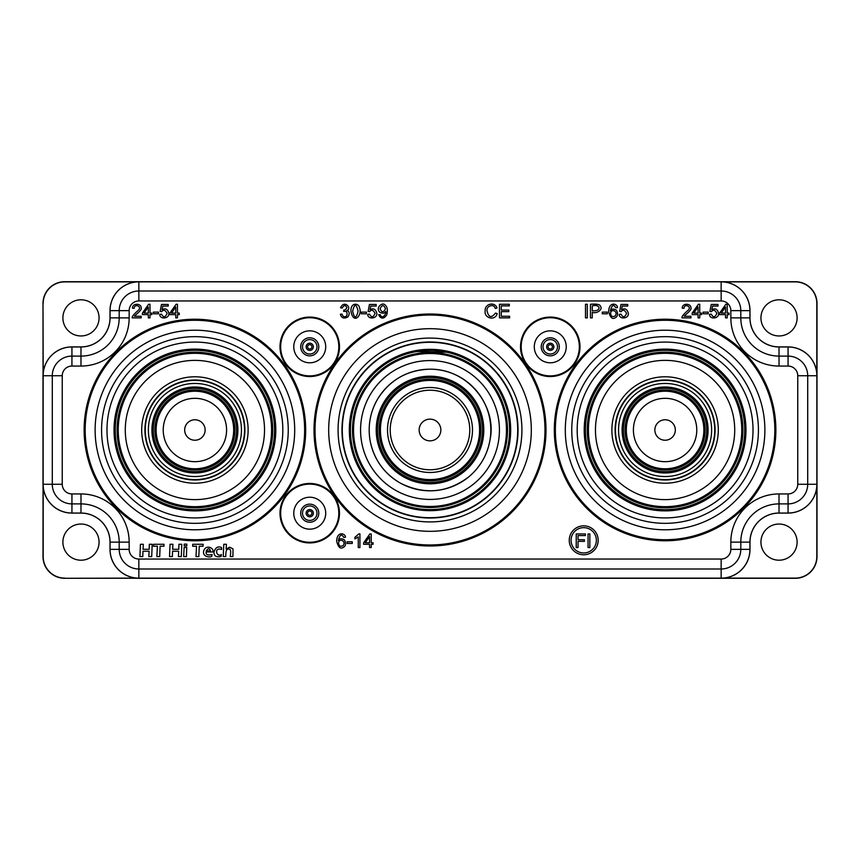 <?xml version="1.0" encoding="UTF-8"?>
<svg xmlns="http://www.w3.org/2000/svg" width="860" height="860" viewBox="0 0 860 860"><rect width="100%" height="100%" fill="white"/><g stroke="black" fill="none" stroke-linecap="round" stroke-linejoin="round"><path stroke-width="1.29" d="M618.544 430A46.547 46.547 0 0 1 688.365 389.688A46.547 46.547 0 0 1 688.365 470.312A46.547 46.547 0 0 1 618.544 430M137.03 281.768L723.496 281.8A28.939 28.939 0 0 0 721.153 281.714L138.847 281.714A28.939 28.939 0 0 0 136.504 281.8L136.504 281.876A28.864 28.864 0 0 1 138.847 281.779L721.153 281.779A28.864 28.864 0 0 1 723.496 281.876L723.486 281.897A28.842 28.842 0 0 1 749.995 310.643L749.995 317.877A29.025 29.025 0 0 0 779.02 346.902L788.061 346.902A28.842 28.842 0 0 1 816.807 373.412L816.807 303.408A21.511 21.511 0 0 0 795.296 281.897L723.486 281.897M141.169 316.276L141.169 317.877L132.182 317.877C131.892 316.577 134.053 313.943 138.664 309.976C142.169 306.192 134.289 303.387 134.214 308.332L132.505 308.16C132.268 302.763 141.685 303.279 141.158 307.998C142.696 309.718 134.397 315.588 134.504 316.276L141.169 316.276M125.281 430A69.628 69.628 0 0 1 229.717 369.703A69.628 69.628 0 0 1 229.717 490.297A69.628 69.628 0 0 1 125.281 430M141.696 430A53.212 53.212 0 0 1 221.514 383.915A53.212 53.212 0 0 1 221.514 476.085A53.212 53.212 0 0 1 141.696 430M690.935 317.877L681.948 317.877C681.647 316.577 683.808 313.943 688.419 309.976C691.924 306.192 684.044 303.387 683.979 308.332L682.259 308.16C682.023 302.763 691.44 303.279 690.913 307.998C692.45 309.718 684.162 315.588 684.259 316.276L690.935 316.276L690.935 317.877M159.852 314.319L161.605 314.169C163.411 317.802 165.238 317.555 167.098 313.416C165.324 309.944 163.529 309.353 161.712 311.653L160.143 311.449L161.465 304.472L168.227 304.472L168.227 306.063L162.798 306.063L162.067 309.718C165.4 307.891 167.668 309.073 168.861 313.266C169.506 319.092 159.337 319.554 159.852 314.319M175.762 313.094L175.762 306.966L171.505 313.094L175.762 313.094M175.762 317.877L175.762 314.62L169.871 314.62L169.871 313.094L176.074 304.279L177.439 304.279L177.439 313.094L179.267 313.094L179.267 314.62L177.439 314.62L177.439 317.877L175.762 317.877M148.361 430A46.547 46.547 0 0 1 218.182 389.688A46.547 46.547 0 0 1 218.182 470.312A46.547 46.547 0 0 1 148.361 430M153.274 430A41.635 41.635 0 0 1 215.72 393.944A41.635 41.635 0 0 1 215.72 466.055A41.635 41.635 0 0 1 153.274 430M721.153 300.957L721.153 281.865A28.778 28.778 0 0 1 749.942 310.643L749.942 317.877A29.089 29.089 0 0 0 779.02 346.967L788.061 346.967A28.778 28.778 0 0 1 816.85 375.745L816.85 484.255A28.778 28.778 0 0 1 788.061 513.033L779.02 513.033A29.089 29.089 0 0 0 749.942 542.122L749.942 549.357A28.778 28.778 0 0 1 721.153 578.135L138.847 578.135A28.778 28.778 0 0 1 110.058 549.357L110.058 542.122A29.089 29.089 0 0 0 80.98 513.033L71.939 513.033A28.778 28.778 0 0 1 43.151 484.255L43.151 375.745A28.778 28.778 0 0 1 71.939 346.967L80.98 346.967A29.089 29.089 0 0 0 110.058 317.877L110.058 310.643A28.778 28.778 0 0 1 138.847 281.865L795.296 281.714A21.704 21.704 0 0 1 817 303.408L817 375.745A28.939 28.939 0 0 0 816.903 373.412L816.839 373.412A28.864 28.864 0 0 1 816.936 375.745L816.936 484.255A28.864 28.864 0 0 1 816.839 486.588L816.903 486.588A28.939 28.939 0 0 0 817 484.255L817 375.745L807.712 375.745L807.712 484.255L797.757 484.255L797.757 375.745A9.686 9.686 0 0 0 788.061 366.059L779.02 366.059A48.181 48.181 0 0 1 730.839 317.877L730.839 310.643A9.686 9.686 0 0 0 721.153 300.957L138.847 300.957A9.686 9.686 0 0 0 129.161 310.643L129.161 317.877A48.181 48.181 0 0 1 80.98 366.059L71.939 366.059A9.686 9.686 0 0 0 62.242 375.745L62.242 484.255A9.686 9.686 0 0 0 71.939 493.941L80.98 493.941A48.181 48.181 0 0 1 129.161 542.122L129.161 549.357A9.686 9.686 0 0 0 138.847 559.043L721.153 559.043A9.686 9.686 0 0 0 730.839 549.357L730.839 542.122A48.181 48.181 0 0 1 779.02 493.941L788.061 493.941A9.686 9.686 0 0 0 797.757 484.255M140.449 544.283L143.308 544.283L143.04 549.282L149.178 549.282L149.328 544.283L152.188 544.283L151.715 556.592L148.812 556.592L149.113 551.228L142.953 551.228L142.792 556.592L139.933 556.592L140.449 544.283M138.847 300.957L138.847 281.714L64.704 281.714A21.704 21.704 0 0 0 43 303.408L43.054 373.939A28.939 28.939 0 0 0 43 375.745L43 484.255A28.939 28.939 0 0 0 43.097 486.588L43.161 486.588A28.864 28.864 0 0 1 43.065 484.255L43.065 375.745A28.864 28.864 0 0 1 43.161 373.412L43.054 373.939M43.194 303.408A21.511 21.511 0 0 1 64.704 281.897L136.514 281.897A28.842 28.842 0 0 0 110.005 310.643L110.005 317.877A29.025 29.025 0 0 1 80.98 346.902L71.939 346.902A28.842 28.842 0 0 0 43.194 373.412L43 303.408M64.704 578.103A21.511 21.511 0 0 1 43.194 556.592L43.194 486.588A28.842 28.842 0 0 0 71.939 513.097L80.98 513.097A29.025 29.025 0 0 1 110.005 542.122L110.005 549.357A28.842 28.842 0 0 0 136.514 578.103L64.704 578.286L137.03 578.232M99.061 542.122A18.081 18.081 0 0 1 71.939 557.785A18.081 18.081 0 0 1 71.939 526.46A18.081 18.081 0 0 1 99.061 542.122M99.061 317.877A18.081 18.081 0 0 0 71.939 302.215A18.081 18.081 0 0 0 71.939 333.54A18.081 18.081 0 0 0 99.061 317.877M816.839 486.588L816.807 556.592A21.511 21.511 0 0 1 795.296 578.103L723.486 578.103A28.842 28.842 0 0 0 749.995 549.357L749.995 542.122A29.025 29.025 0 0 1 779.02 513.097L779.02 503.895A38.227 38.227 0 0 0 740.804 542.122L740.804 549.357A19.651 19.651 0 0 1 721.153 568.997L138.847 568.997L138.847 578.221A28.864 28.864 0 0 1 136.504 578.124L136.504 578.199A28.939 28.939 0 0 0 138.847 578.286L721.153 578.286A28.939 28.939 0 0 0 723.496 578.199L723.496 578.124A28.864 28.864 0 0 1 721.153 578.221L138.847 578.286M698.073 306.966L693.816 313.094L698.073 313.094L698.073 306.966M178.773 549.282L178.923 544.283L181.782 544.283L181.309 556.592L178.396 556.592L178.697 551.228L172.548 551.228L172.376 556.592L169.517 556.592L170.043 544.283L172.903 544.283L172.634 549.282L178.773 549.282M148.318 314.62L142.416 314.62L142.416 313.094L148.619 304.279L149.984 304.279L149.984 313.094L151.822 313.094L151.822 314.62L149.984 314.62L149.984 317.877L148.318 317.877L148.318 314.62M186.846 544.133L186.77 545.853L184.169 545.853L184.201 544.133L186.846 544.133M816.946 373.939L816.946 486.061A28.939 28.939 0 0 0 817 484.255L817 556.592A21.704 21.704 0 0 1 795.296 578.286L721.153 578.286L721.153 559.043M550.26 350.428A3.612 3.612 0 0 1 546.637 346.816A3.612 3.612 0 0 1 550.26 343.194A3.612 3.612 0 0 1 553.872 346.816A3.612 3.612 0 0 1 550.26 350.428M509.614 317.877L499.466 317.877L499.466 304.279L509.303 304.279L509.303 305.891L501.272 305.891L501.272 310.051L508.787 310.051L508.787 311.642L501.272 311.642L501.272 316.276L509.614 316.276L509.614 317.877M727.195 304.279L727.195 313.094L729.033 313.094L729.033 314.62L727.195 314.62L727.195 317.877L725.517 317.877L725.517 314.62L719.626 314.62L719.626 313.094L725.829 304.279L727.195 304.279M352.643 311.169C354.46 318.866 356.266 318.866 358.082 311.169C356.287 303.44 354.471 303.44 352.643 311.169M577.178 430A87.913 87.913 0 0 1 709.048 353.858A87.913 87.913 0 0 1 709.048 506.142A87.913 87.913 0 0 1 577.178 430M369.553 536.629L365.296 542.757L369.553 542.757L369.553 536.629M371.219 547.551L369.553 547.551L369.553 544.294L363.651 544.294L363.651 542.757L369.854 533.952L371.219 533.952L371.219 542.757L373.057 542.757L373.057 544.294L371.219 544.294L371.219 547.551M592.26 312.352L592.26 317.877L590.454 317.877L590.454 304.279C597.001 303.784 600.323 304.483 600.42 306.364C603.107 308.708 597.678 314.115 592.26 312.352M621.554 309.718C624.887 307.891 627.155 309.073 628.348 313.266C628.993 319.092 618.824 319.554 619.34 314.319L621.092 314.169C622.898 317.802 624.726 317.555 626.574 313.416C624.812 309.944 623.016 309.353 621.199 311.653L619.63 311.449L620.952 304.472L627.714 304.472L627.714 306.063L622.285 306.063L621.554 309.718M495.209 308.428C494.016 303.193 485.954 305.966 487.05 310.965C488.663 317.534 491.447 318.243 495.414 313.115L497.22 313.567C495.07 321.468 483.782 317.942 485.201 310.976C484.298 303.741 495.037 301.322 496.983 308.009L495.209 308.428M378.637 314.738L380.238 314.588C382.421 320.597 386.828 312.889 385.656 311.481C384.635 313.556 382.603 313.75 379.55 312.04C375.487 307.762 382.27 301.752 385.087 304.945C387.312 306.719 387.871 310.051 386.753 314.954C383.667 319.21 380.958 319.135 378.637 314.738M602.258 312.115L607.396 312.115L607.396 313.803L602.258 313.803L602.258 312.115M721.153 578.286L723.496 578.199M760.939 317.877A18.081 18.081 0 0 1 779.02 299.796A18.081 18.081 0 0 1 797.112 317.877A18.081 18.081 0 0 1 779.02 335.959A18.081 18.081 0 0 1 760.939 317.877M163.927 546.261L160.111 546.175L159.713 556.592L156.864 556.592L157.391 546.175L153.542 546.261L153.618 544.283L164.024 544.283L163.927 546.261M585.488 317.877L585.488 304.279L587.283 304.279L587.283 317.877L585.488 317.877M709.909 311.449L711.22 304.472L717.982 304.472L717.982 306.063L712.553 306.063L711.822 309.718C715.165 307.891 717.423 309.073 718.627 313.266C719.272 319.092 709.091 319.554 709.607 314.319L711.36 314.169C713.166 317.802 714.993 317.555 716.853 313.416C715.079 309.944 713.295 309.353 711.467 311.653L709.909 311.449M43.054 486.061L43 556.592A21.704 21.704 0 0 0 64.704 578.286M43.097 373.412A28.939 28.939 0 0 0 43 375.745L43 484.255A28.939 28.939 0 0 0 43.097 486.588M106.984 430A87.913 87.913 0 0 1 238.865 353.858A87.913 87.913 0 0 1 238.865 506.142A87.913 87.913 0 0 1 106.984 430M578.028 541.37L578.028 547.551L576.232 547.551L576.232 533.952L585.402 533.952L585.402 535.554L578.028 535.554L578.028 539.768L584.413 539.768L584.413 541.37L578.028 541.37M699.739 304.279L699.739 313.094L701.577 313.094L701.577 314.62L699.739 314.62L699.739 317.877L698.073 317.877L698.073 314.62L692.171 314.62L692.171 313.094L698.374 304.279L699.739 304.279M352.256 541.789L352.256 543.466L347.128 543.466L347.128 541.789L352.256 541.789M588.046 547.551L588.046 533.952L589.842 533.952L589.842 547.551L588.046 547.551M210.431 550.905C209.582 548.089 208.174 548.089 206.217 550.894L210.431 550.905M221.547 547.54L221.676 549.519C213.463 546.616 216.602 558.022 221.385 554.507L221.063 556.506C216.354 557.484 213.979 556.054 213.947 552.238C215.398 547.508 217.935 545.949 221.547 547.54M148.318 313.094L148.318 306.966L144.061 313.094L148.318 313.094M309.74 339.582A7.235 7.235 0 0 1 316.007 350.428A7.235 7.235 0 0 1 303.473 350.428A7.235 7.235 0 0 1 309.74 339.582M309.74 337.776A9.041 9.041 0 0 1 317.577 351.332A9.041 9.041 0 0 1 301.914 351.332A9.041 9.041 0 0 1 309.74 337.776M721.26 313.094L725.517 313.094L725.517 306.966L721.26 313.094M367.822 314.319L369.574 314.169C371.38 317.802 373.208 317.555 375.057 313.416C373.294 309.944 371.498 309.353 369.682 311.653L368.112 311.449L369.435 304.472L376.196 304.472L376.196 306.063L370.767 306.063L370.036 309.718C373.369 307.891 375.637 309.073 376.831 313.266C377.475 319.092 367.306 319.554 367.822 314.319M385.463 308.729C383.754 304.59 381.958 304.644 380.098 308.869C381.926 312.75 383.71 312.707 385.463 308.729M309.74 505.949A7.235 7.235 0 0 1 316.007 516.806A7.235 7.235 0 0 1 303.473 516.806A7.235 7.235 0 0 1 309.74 505.949M416.896 351.514L446.824 352.224M430 350.428A79.571 79.571 0 0 1 498.908 469.786A79.571 79.571 0 0 1 361.092 469.786A79.571 79.571 0 0 1 430 350.428M430 352.492A77.507 77.507 0 0 1 497.123 468.754A77.507 77.507 0 0 1 362.877 468.754A77.507 77.507 0 0 1 430 352.492M779.02 513.097L788.061 513.097A28.842 28.842 0 0 0 816.807 486.588M760.939 542.122A18.081 18.081 0 0 0 779.02 560.204A18.081 18.081 0 0 0 797.112 542.122A18.081 18.081 0 0 0 779.02 524.041A18.081 18.081 0 0 0 760.939 542.122M708.231 312.115L708.231 313.803L703.093 313.803L703.093 312.115L708.231 312.115M309.74 350.428A3.612 3.612 0 0 1 306.128 346.816A3.612 3.612 0 0 1 309.74 343.194A3.612 3.612 0 0 1 313.363 346.816A3.612 3.612 0 0 1 309.74 350.428A3.612 3.612 0 0 1 306.128 346.816A3.612 3.612 0 0 1 309.74 343.194A3.612 3.612 0 0 1 313.363 346.816A3.612 3.612 0 0 1 309.74 350.428M430 390.214A39.786 39.786 0 0 1 464.454 449.887A39.786 39.786 0 0 1 395.546 449.887A39.786 39.786 0 0 1 430 390.214M430 387.505L430 387.505A42.495 42.495 0 0 1 466.797 451.242A42.495 42.495 0 0 1 393.203 451.242A42.495 42.495 0 0 1 430 387.505M430 419.142A10.847 10.847 0 0 1 439.395 435.429A10.847 10.847 0 0 1 420.604 435.429A10.847 10.847 0 0 1 430 419.142M340.377 314.287L342.043 314.072C342.871 316.835 344.419 317.447 346.698 315.921C347.666 312.341 346.666 310.847 343.667 311.438L343.849 309.976C344.57 310.524 345.58 309.772 346.892 307.719C345.505 304.816 343.946 304.924 342.215 308.052L340.549 307.751C344.43 299.183 352.525 308.815 346.741 310.514C349.536 311.309 349.945 313.427 347.977 316.878C344.032 319.017 341.495 318.157 340.377 314.287M183.674 556.592L184.126 547.422L186.749 547.422L186.405 556.592L183.674 556.592M199.24 546.175L198.843 556.592L196.005 556.592L196.521 546.175L192.672 546.261L192.748 544.283L203.153 544.283L203.057 546.261L199.24 546.175M343.753 537.414C341.603 533.63 339.797 534.673 338.335 540.531C339.463 538.392 341.506 538.199 344.484 539.951C346.204 543.391 345.903 545.81 343.581 547.197C340.506 549.422 338.206 547.422 336.679 541.187C336.894 530.491 345.892 533.576 345.408 537.285L343.753 537.414M223.234 556.592L223.783 544.283L226.416 544.283L226.105 548.981L229.706 547.186L233.017 548.884L232.909 556.592L230.244 556.592C231.103 550.98 230.598 548.508 228.728 549.164C226.61 548.572 225.642 551.045 225.814 556.592L223.234 556.592M338.593 543.144C338.904 546.154 340.431 546.96 343.183 545.552C346.634 541.058 338.754 537.597 338.593 543.144M144.921 430A49.987 49.987 0 0 1 219.902 386.71A49.987 49.987 0 0 1 219.902 473.29A49.987 49.987 0 0 1 144.921 430M430 342.291A87.709 87.709 0 0 1 505.959 473.849A87.709 87.709 0 0 1 354.04 473.849A87.709 87.709 0 0 1 430 342.291M430 341.968A88.032 88.032 0 0 1 506.239 474.01A88.032 88.032 0 0 1 353.772 474.01A88.032 88.032 0 0 1 430 341.968L430 341.968M623.457 430A41.635 41.635 0 0 1 685.914 393.944A41.635 41.635 0 0 1 685.914 466.055A41.635 41.635 0 0 1 623.457 430M625.07 430A40.022 40.022 0 0 1 685.108 395.342A40.022 40.022 0 0 1 685.108 464.658A40.022 40.022 0 0 1 625.07 430M430 377.551A52.449 52.449 0 0 1 475.419 456.219A52.449 52.449 0 0 1 384.581 456.219A52.449 52.449 0 0 1 430 377.551M430 369.187A60.813 60.813 0 0 1 482.664 460.412A60.813 60.813 0 0 1 377.336 460.412A60.813 60.813 0 0 1 430 369.187L430 369.187M430 379.163A50.837 50.837 0 0 1 474.021 455.413A50.837 50.837 0 0 1 385.979 455.413A50.837 50.837 0 0 1 430 379.163M206.142 551.959C205.787 554.678 207.754 555.538 212.044 554.539L211.71 556.452C208.679 557.925 201.605 556.054 203.992 550.12C206.679 544.079 214.763 548.68 212.753 551.948L206.142 551.959M598.184 540.317A14.47 14.47 0 0 0 576.479 527.782A14.47 14.47 0 0 0 576.479 552.84A14.47 14.47 0 0 0 598.184 540.317M596.378 540.317A12.663 12.663 0 0 1 577.383 551.271A12.663 12.663 0 0 1 577.383 529.351A12.663 12.663 0 0 1 596.378 540.317M158.466 312.115L158.466 313.803L153.338 313.803L153.338 312.115L158.466 312.115M595.464 430A69.628 69.628 0 0 1 699.911 369.703A69.628 69.628 0 0 1 699.911 490.297A69.628 69.628 0 0 1 595.464 430M611.879 430A53.212 53.212 0 0 1 691.698 383.915A53.212 53.212 0 0 1 691.698 476.085A53.212 53.212 0 0 1 611.879 430M309.74 516.806A3.612 3.612 0 0 1 306.128 513.183A3.612 3.612 0 0 1 309.74 509.571A3.612 3.612 0 0 1 313.363 513.183A3.612 3.612 0 0 1 309.74 516.806M610.621 313.47C610.922 316.491 612.46 317.297 615.212 315.889C618.663 311.395 610.772 307.934 610.621 313.47M610.363 310.868C611.481 308.729 613.535 308.536 616.502 310.288C618.222 313.728 617.921 316.136 615.609 317.523C612.535 319.759 610.224 317.748 608.697 311.513C608.923 300.828 617.91 303.913 617.437 307.611L615.771 307.74C613.621 303.967 611.815 305.01 610.363 310.868M633.412 430A31.68 31.68 0 0 1 680.937 402.566A31.68 31.68 0 0 1 680.937 457.434A31.68 31.68 0 0 1 633.412 430M654.858 430A10.234 10.234 0 0 1 670.209 421.142A10.234 10.234 0 0 1 670.209 438.858A10.234 10.234 0 0 1 654.858 430M550.26 337.776A9.041 9.041 0 0 1 558.086 351.332A9.041 9.041 0 0 1 542.423 351.332A9.041 9.041 0 0 1 550.26 337.776M615.104 430A49.987 49.987 0 0 1 690.086 386.71A49.987 49.987 0 0 1 690.086 473.29A49.987 49.987 0 0 1 615.104 430M430 338.077A91.912 91.912 0 0 1 509.604 475.956A91.912 91.912 0 0 1 350.396 475.956A91.912 91.912 0 0 1 430 338.077M592.26 305.891L592.26 310.75C602.236 311.707 600.323 303.569 592.26 305.891M430 360.577L430 360.577A69.423 69.423 0 0 1 490.125 464.712A69.423 69.423 0 0 1 369.875 464.712A69.423 69.423 0 0 1 430 360.577M350.934 311.169C350.654 301.516 359.491 303.429 359.491 307.955C362.726 314.126 353.718 325.908 350.934 311.169M358.254 536.909L354.922 538.919L354.922 537.306L358.846 533.899L359.931 533.899L359.931 547.551L358.254 547.551L358.254 536.909M309.74 504.143A9.041 9.041 0 0 1 317.577 517.709A9.041 9.041 0 0 1 301.914 517.709A9.041 9.041 0 0 1 309.74 504.143M163.228 430A31.68 31.68 0 0 1 210.743 402.566A31.68 31.68 0 0 1 210.743 457.434A31.68 31.68 0 0 1 163.228 430M184.674 430A10.234 10.234 0 0 1 200.025 421.142A10.234 10.234 0 0 1 200.025 438.858A10.234 10.234 0 0 1 184.674 430M154.886 430A40.022 40.022 0 0 1 214.914 395.342A40.022 40.022 0 0 1 214.914 464.658A40.022 40.022 0 0 1 154.886 430M361.308 313.803L361.308 312.115L366.435 312.115L366.435 313.803L361.308 313.803M587.272 430A77.819 77.819 0 0 1 704.007 362.608A77.819 77.819 0 0 1 704.007 497.392A77.819 77.819 0 0 1 587.272 430M585.434 430A79.657 79.657 0 0 1 704.92 361.017A79.657 79.657 0 0 1 704.92 498.983A79.657 79.657 0 0 1 585.434 430M115.251 430A79.657 79.657 0 0 1 234.737 361.017A79.657 79.657 0 0 1 234.737 498.983A79.657 79.657 0 0 1 115.251 430M550.26 339.582A7.235 7.235 0 0 1 556.528 350.428A7.235 7.235 0 0 1 543.993 350.428A7.235 7.235 0 0 1 550.26 339.582M117.089 430A77.819 77.819 0 0 1 233.812 362.608A77.819 77.819 0 0 1 233.812 497.392A77.819 77.819 0 0 1 117.089 430M579.995 346.816A29.735 29.735 0 0 1 535.393 372.563A29.735 29.735 0 0 1 535.393 321.06A29.735 29.735 0 0 1 579.995 346.816M339.474 513.183A29.735 29.735 0 0 1 294.873 538.94A29.735 29.735 0 0 1 294.873 487.437A29.735 29.735 0 0 1 339.474 513.183M339.474 346.816A29.735 29.735 0 0 1 294.873 372.563A29.735 29.735 0 0 1 294.873 321.06A29.735 29.735 0 0 1 339.474 346.816M775.87 430A110.768 110.768 0 0 1 609.708 525.933A110.768 110.768 0 0 1 609.708 334.067A110.768 110.768 0 0 1 775.87 430M545.992 430A115.993 115.993 0 0 1 372.004 530.448A115.993 115.993 0 0 1 372.004 329.552A115.993 115.993 0 0 1 545.992 430M305.676 430A110.768 110.768 0 0 1 139.524 525.933A110.768 110.768 0 0 1 139.524 334.067A110.768 110.768 0 0 1 305.676 430M615.47 430A49.622 49.622 0 0 1 689.903 387.021A49.622 49.622 0 0 1 689.903 472.978A49.622 49.622 0 0 1 615.47 430M80.98 513.097L80.98 503.895L71.939 503.895L71.939 493.941M71.939 513.097L71.939 503.895A19.651 19.651 0 0 1 52.288 484.255L62.242 484.255M62.242 375.745L52.288 375.745A19.651 19.651 0 0 1 71.939 356.104L80.98 356.104L80.98 346.902M43 484.255L52.288 484.255L52.288 375.745L43 375.745M730.839 310.643L749.995 310.643M129.161 310.643L119.196 310.643A19.651 19.651 0 0 1 138.847 291.002L721.153 291.002A19.651 19.651 0 0 1 740.804 310.643L740.804 317.877L749.995 317.877M749.995 542.122L730.839 542.122M749.995 549.357L730.839 549.357M151.93 430A42.978 42.978 0 0 1 216.398 392.784A42.978 42.978 0 0 1 216.398 467.216A42.978 42.978 0 0 1 151.93 430M145.286 430A49.622 49.622 0 0 1 219.719 387.021A49.622 49.622 0 0 1 219.719 472.978A49.622 49.622 0 0 1 145.286 430M110.005 549.357L119.196 549.357A19.651 19.651 0 0 0 138.847 568.997L138.847 559.043M129.161 549.357L119.196 549.357L119.196 542.122L110.005 542.122M544.971 430A114.96 114.96 0 0 0 430 315.029A114.96 114.96 0 0 0 315.039 430A114.96 114.96 0 0 0 430 544.961A114.96 114.96 0 0 0 544.971 430M430 328.692A101.308 101.308 0 0 1 517.741 480.654A101.308 101.308 0 0 1 342.258 480.654A101.308 101.308 0 0 1 430 328.692M309.74 348.988A2.171 2.171 0 0 0 311.621 345.731A2.171 2.171 0 0 0 307.858 345.731A2.171 2.171 0 0 0 309.74 348.988M550.26 348.988A2.171 2.171 0 0 0 552.141 345.731A2.171 2.171 0 0 0 548.379 345.731A2.171 2.171 0 0 0 550.26 348.988M80.98 366.059L80.98 356.104A38.227 38.227 0 0 0 119.196 317.877L119.196 310.643L110.005 310.643M129.161 542.122L119.196 542.122A38.227 38.227 0 0 0 80.98 503.895L80.98 493.941M788.061 513.097L788.061 503.895A19.651 19.651 0 0 0 807.712 484.255L817 484.255M584.209 430A80.883 80.883 0 0 1 705.533 359.953A80.883 80.883 0 0 1 705.533 500.047A80.883 80.883 0 0 1 584.209 430M101.577 430A93.331 93.331 0 0 1 241.574 349.171A93.331 93.331 0 0 1 241.574 510.829A93.331 93.331 0 0 1 101.577 430M309.74 330.842A15.974 15.974 0 0 1 323.575 354.804A15.974 15.974 0 0 1 295.904 354.804A15.974 15.974 0 0 1 309.74 330.842M774.817 430A109.725 109.725 0 0 0 665.092 320.275A109.725 109.725 0 0 0 555.366 430A109.725 109.725 0 0 0 665.092 539.725A109.725 109.725 0 0 0 774.817 430M788.061 366.059L788.061 356.104A19.651 19.651 0 0 1 807.712 375.745L797.757 375.745M779.02 366.059L779.02 356.104L788.061 356.104L788.061 346.902M129.161 317.877L110.005 317.877M788.061 493.941L788.061 503.895L779.02 503.895L779.02 493.941M430 349.332L430 349.332A80.668 80.668 0 0 1 499.864 470.334A80.668 80.668 0 0 1 360.136 470.334A80.668 80.668 0 0 1 430 349.332M309.74 317.738A29.079 29.079 0 0 0 280.661 346.816A29.079 29.079 0 0 0 309.74 375.885A29.079 29.079 0 0 0 338.818 346.816A29.079 29.079 0 0 0 309.74 317.738M622.113 430A42.978 42.978 0 0 1 686.581 392.784A42.978 42.978 0 0 1 686.581 467.216A42.978 42.978 0 0 1 622.113 430M430 353.535A76.465 76.465 0 0 1 496.22 468.227A76.465 76.465 0 0 1 363.78 468.227A76.465 76.465 0 0 1 430 353.535M430 376.218A53.782 53.782 0 0 1 476.58 456.896A53.782 53.782 0 0 1 383.42 456.896A53.782 53.782 0 0 1 430 376.218L430 376.218M430 380.421L430 380.421A49.579 49.579 0 0 1 472.935 454.789A49.579 49.579 0 0 1 387.065 454.789A49.579 49.579 0 0 1 430 380.421M309.74 515.355A2.171 2.171 0 0 0 311.621 512.098A2.171 2.171 0 0 0 307.858 512.098A2.171 2.171 0 0 0 309.74 515.355M309.74 484.115A29.079 29.079 0 0 0 280.661 513.183A29.079 29.079 0 0 0 309.74 542.262A29.079 29.079 0 0 0 338.818 513.183A29.079 29.079 0 0 0 309.74 484.115M626.317 430A38.775 38.775 0 0 1 684.485 396.417A38.775 38.775 0 0 1 684.485 463.583A38.775 38.775 0 0 1 626.317 430M550.26 330.842A15.974 15.974 0 0 1 564.096 354.804A15.974 15.974 0 0 1 536.425 354.804A15.974 15.974 0 0 1 550.26 330.842M71.939 366.059L71.939 346.902M550.26 317.738A29.079 29.079 0 0 0 521.181 346.816A29.079 29.079 0 0 0 550.26 375.885A29.079 29.079 0 0 0 579.339 346.816A29.079 29.079 0 0 0 550.26 317.738M304.633 430A109.725 109.725 0 0 0 194.908 320.275A109.725 109.725 0 0 0 85.183 430A109.725 109.725 0 0 0 194.908 539.725A109.725 109.725 0 0 0 304.633 430M309.74 497.22A15.974 15.974 0 0 1 323.575 521.171A15.974 15.974 0 0 1 295.904 521.171A15.974 15.974 0 0 1 309.74 497.22M565.31 430A99.781 99.781 0 0 1 714.982 343.581A99.781 99.781 0 0 1 714.982 516.419A99.781 99.781 0 0 1 565.31 430M156.133 430A38.775 38.775 0 0 1 214.291 396.417A38.775 38.775 0 0 1 214.291 463.583A38.775 38.775 0 0 1 156.133 430M571.76 430A93.331 93.331 0 0 1 711.758 349.171A93.331 93.331 0 0 1 711.758 510.829A93.331 93.331 0 0 1 571.76 430M588.423 430A76.68 76.68 0 0 1 703.426 363.597A76.68 76.68 0 0 1 703.426 496.403A76.68 76.68 0 0 1 588.423 430M730.839 317.877L740.804 317.877A38.227 38.227 0 0 0 779.02 356.104L779.02 346.902M95.127 430A99.781 99.781 0 0 1 244.799 343.581A99.781 99.781 0 0 1 244.799 516.419A99.781 99.781 0 0 1 95.127 430M114.025 430A80.883 80.883 0 0 1 235.35 359.953A80.883 80.883 0 0 1 235.35 500.047A80.883 80.883 0 0 1 114.025 430M118.228 430A76.68 76.68 0 0 1 233.243 363.597A76.68 76.68 0 0 1 233.243 496.403A76.68 76.68 0 0 1 118.228 430M430 369.176C469.474 368.886 497.069 407.608 490.082 439.514C487.512 454.553 480.417 467.002 468.775 476.87C447.393 492.909 424.7 495.059 400.695 483.298C384.323 473.86 374.175 459.896 370.252 441.395C367.564 426.377 370.036 412.262 377.647 399.04C389.838 379.862 407.285 369.908 430 369.176"/></g></svg>
